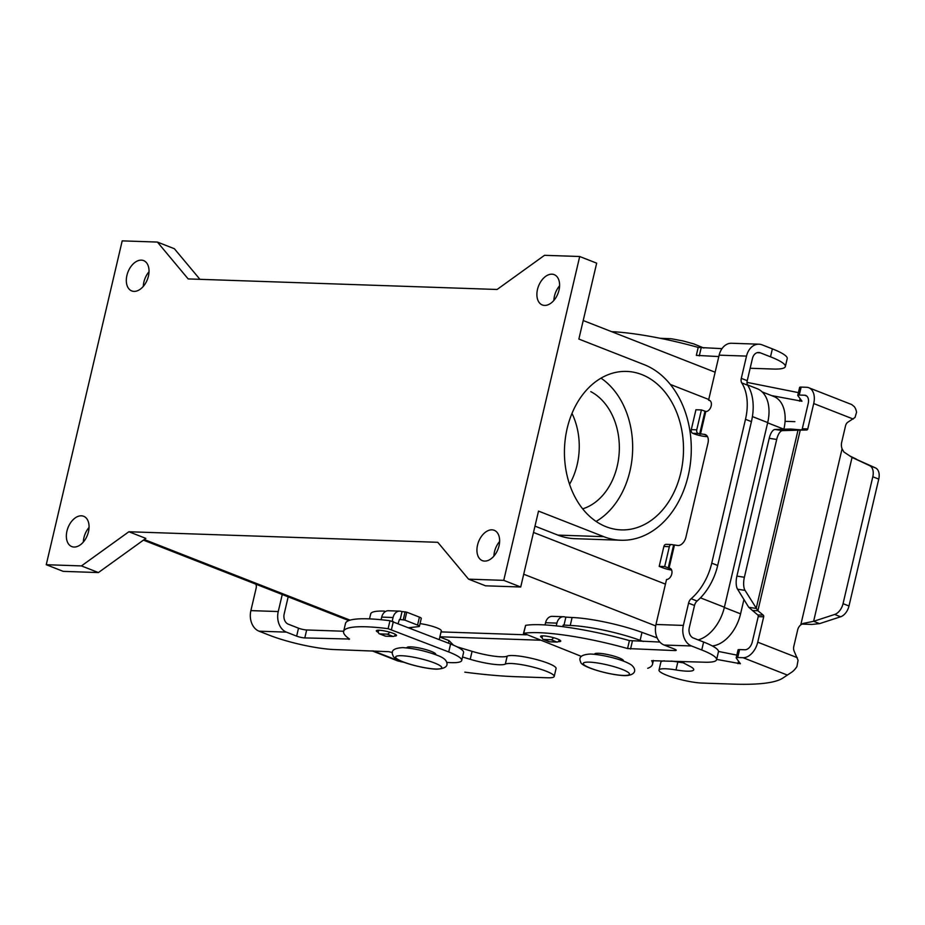 <?xml version="1.0" encoding="UTF-8"?>
<svg xmlns="http://www.w3.org/2000/svg" width="925" height="925" viewBox="0 0 925 925"><rect width="100%" height="100%" fill="white"/><g stroke="black" fill="none" stroke-linecap="round" stroke-linejoin="round"><path stroke-width="1.39" d="M463.587 652.032A41.452 7.007 -166.8 0 0 450.591 643.997L389.98 620.733A88.812 15.02 -166.8 0 0 345.418 624.086M446.683 662.381A41.452 7.007 -166.8 0 0 461.714 660.473A41.452 7.007 -166.8 0 0 448.729 651.952L388.107 628.688A88.812 15.02 -166.8 0 0 343.626 631.451A88.812 15.02 -166.8 0 0 349.546 639.036L304.799 637.926A5.92 1.006 13.2 0 1 296.647 636.134L286.392 632.122A16.581 12.441 -88 0 1 278.252 611.552L282.252 594.509M343.672 631.243L306.661 629.971A5.92 1.006 13.2 0 1 298.509 628.179L288.265 624.167A8.29 6.221 92 0 1 284.183 613.888L288.184 596.833M378.394 632.399A10.36 1.758 13.2 0 1 376.336 630.769A10.36 1.758 13.2 0 1 382.557 630.596A10.36 1.758 13.2 0 1 393.275 633.371A10.36 1.758 13.2 0 1 396.513 635.51A10.36 1.758 13.2 0 1 394.27 636.053M558.099 641.661A10.36 1.758 -166.8 0 0 560.758 641.071A10.36 1.758 -166.8 0 0 557.498 638.99A10.36 1.758 -166.8 0 0 546.872 636.227A10.36 1.758 -166.8 0 0 540.582 636.365A10.36 1.758 -166.8 0 0 542.212 637.811M89.054 527.435A16.28 10.406 -68.6 0 0 83.921 537.702A16.28 10.406 -68.6 0 0 83.331 542.062M66.958 531.054A16.28 10.406 111.4 0 1 83.643 516.266A16.28 10.406 111.4 0 1 88.465 531.794A16.28 10.406 111.4 0 1 71.768 546.582A16.28 10.406 111.4 0 1 66.958 531.054M148.428 276.124A16.28 10.406 111.4 0 1 131.732 290.924A16.28 10.406 111.4 0 1 126.922 275.396A16.28 10.406 111.4 0 1 143.641 260.607A16.28 10.406 111.4 0 1 148.428 276.124M149.017 271.765A16.28 10.406 -68.6 0 0 143.884 282.032A16.28 10.406 -68.6 0 0 143.294 286.392M559.001 290.161A16.28 10.406 111.4 0 1 542.304 304.961A16.28 10.406 111.4 0 1 537.494 289.433A16.28 10.406 111.4 0 1 554.214 274.656A16.28 10.406 111.4 0 1 559.001 290.161M559.59 285.813A16.28 10.406 -68.6 0 0 554.457 296.081A16.28 10.406 -68.6 0 0 553.867 300.428M499.038 545.831A16.28 10.406 111.4 0 1 482.341 560.631A16.28 10.406 111.4 0 1 477.531 545.102A16.28 10.406 111.4 0 1 494.251 530.314A16.28 10.406 111.4 0 1 499.038 545.831M499.627 541.472A16.28 10.406 -68.6 0 0 494.493 551.751A16.28 10.406 -68.6 0 0 493.904 556.098M623.473 660.739A14.8 2.509 -166.8 0 0 614.373 656.253A14.8 2.509 -166.8 0 0 598.44 653.281A14.8 2.509 -166.8 0 0 594.671 653.963M406.884 647.905L406.942 647.639A14.8 2.509 13.2 0 1 410.758 646.864A14.8 2.509 13.2 0 1 426.876 649.893A14.8 2.509 13.2 0 1 435.767 654.391L435.71 654.669M567.175 428.402A79.284 59.512 -88 0 1 626.688 371.422A79.284 59.512 -88 0 1 680.765 472.906A79.284 59.512 -88 0 1 621.38 529.898A79.284 59.512 -88 0 1 567.175 428.402M596.105 521.423A79.284 59.512 92 0 0 629.937 471.16A79.284 59.512 92 0 0 601.007 378.152M582.681 508.831A61.524 46.181 92 0 0 617.218 466.177A61.524 46.181 92 0 0 590.786 391.622M569.569 484.261A61.524 46.181 92 0 0 577.131 464.812A61.524 46.181 92 0 0 571.985 413.406M497.083 289.479L188.168 278.922L157.4 242.073L122.204 240.87L46.25 564.712L81.446 565.915L128.876 531.748L437.779 542.304L468.559 579.154L503.743 580.357L579.709 256.514L544.513 255.312L497.083 289.479M255.82 584.149A5.92 3.781 111.4 0 1 256.098 588.369L250.883 610.616A16.581 12.441 92 0 0 259.023 631.185L269.279 635.197A47.372 8.013 -166.8 0 0 334.492 649.558L388.754 651.686A118.423 20.026 -166.8 0 0 392.443 652.541M46.25 564.712L63.212 571.361L98.408 572.563L145.838 538.396L128.876 531.748M199.927 279.315L174.363 248.721L157.4 242.073M503.743 580.357L520.717 587.005L538.512 511.097L603.794 536.673A89.644 67.282 92 0 0 620.906 540.246L574.968 538.674A89.644 67.282 -88 0 1 557.856 535.101L534.985 526.14M620.906 540.246A89.644 67.282 92 0 0 690.258 464.5A89.644 67.282 92 0 0 644.147 364.635L578.865 339.059L596.671 263.162L579.709 256.514M698.144 639.892A35.532 22.697 -68.6 0 0 724.391 607.228L767.704 422.575A35.532 22.697 -68.6 0 0 756.754 388.535M468.559 579.154L485.521 585.803L520.717 587.005M420.054 623.623A14.8 2.509 13.2 0 1 434.53 626.988A14.8 2.509 13.2 0 1 441.294 630.815L439.248 639.557M743.931 599.516L740.578 613.842A34.341 21.934 111.4 0 1 712.308 645.951M540.084 640.204L439.895 636.782M762.177 391.911L773.728 396.443A34.341 21.934 111.4 0 1 783.88 429.2L767.634 422.829M441.052 631.902L526.325 634.816M81.446 565.915L98.408 572.563M671.654 570.101A8.88 1.503 13.2 0 1 662.751 567.765L659.201 566.366L663.872 546.478A2.96 2.22 -88 0 1 666.093 544.351L671.562 544.548M731.895 343.267A16.581 12.441 92 0 0 719.141 355.165L708.596 400.143A5.92 3.781 111.4 0 1 709.417 400.317A5.92 3.781 111.4 0 1 711.001 406.584A5.92 3.781 111.4 0 1 705.925 411.509L701.416 409.937L696.745 429.824A2.96 2.22 92 0 0 698.202 433.49L704.122 434.357A8.88 5.677 111.4 0 1 705.324 434.6A8.88 5.677 111.4 0 1 707.983 443.087L685.911 537.205A8.88 5.677 -68.6 0 1 678.048 545.53L672.128 544.663A2.96 2.22 -88 0 0 671.492 544.548A2.96 2.22 -88 0 0 669.342 546.675L663.872 546.478M659.201 566.366L664.682 566.551L670.741 568.736M664.682 566.551L669.342 546.675M647.731 668.301A118.423 20.026 13.2 0 0 652.53 664.127A118.423 20.026 13.2 0 0 651.651 660.681L704.399 662.207A47.372 8.013 13.2 0 0 716.597 659.178A47.372 8.013 13.2 0 0 701.751 649.986L691.495 645.974A16.581 12.441 -88 0 1 683.355 625.416L688.57 603.158L694.513 605.482L689.287 627.74A8.29 6.221 92 0 0 693.357 638.019L703.613 642.031A47.372 8.013 13.2 0 1 718.447 651.778L716.586 659.733M669.191 568.135A5.92 3.781 -68.6 0 1 670.001 568.297A5.92 3.781 -68.6 0 1 671.608 574.564A5.92 3.781 -68.6 0 1 666.532 579.501L655.975 624.479A16.581 12.441 92 0 0 664.127 645.037L674.371 649.049A5.92 1.006 -166.8 0 1 676.198 650.321A5.92 1.006 -166.8 0 1 674.707 650.576L675.007 649.315M523.481 633.452L525.608 625.369A88.812 15.02 13.2 0 1 629.428 640.586L659.872 642.054M581.316 656.357L523.735 633.324A88.812 15.02 13.2 0 1 627.566 648.541L674.707 650.576M688.57 603.158A5.92 3.781 -68.6 0 1 691.148 598.718A47.372 30.259 111.4 0 0 711.753 563.152L717.684 565.476A47.372 30.259 111.4 0 1 697.08 601.042A5.92 3.781 -68.6 0 0 694.513 605.482M711.753 563.152L745.492 419.303A47.372 30.259 -68.6 0 0 741.757 382.904A5.92 3.781 111.4 0 1 741.295 378.36L746.51 356.102A16.581 12.441 -88 0 1 759.263 344.204A16.581 12.441 -88 0 1 762.119 344.852L772.375 348.864A47.372 8.013 13.2 0 1 787.21 358.599L785.348 366.566M717.684 565.476L751.424 421.627A47.372 30.259 -68.6 0 0 747.701 385.239A5.92 3.781 111.4 0 1 747.238 380.684L752.453 358.438A8.29 6.221 92 0 1 758.824 352.483A8.29 6.221 92 0 1 760.257 352.807L770.513 356.819A47.372 8.013 13.2 0 1 785.14 367.028A47.372 8.013 13.2 0 1 773.161 369.04L750.152 368.254M707.486 436.6L706.388 436.554A8.88 1.503 13.2 0 1 694.166 433.871L692.732 433.305A2.96 2.22 92 0 1 691.276 429.639L695.935 409.752L701.416 409.937M611.575 331.647A88.812 15.02 13.2 0 1 698.19 347.418L696.328 355.373L718.817 356.564M698.19 347.418L721.986 348.656M708.596 400.143L710.146 400.756M462.523 656.993L470.201 659.305A26.64 4.509 -166.8 0 0 505.316 664.104A25.461 4.301 13.2 0 1 533.459 667.202A25.461 4.301 13.2 0 1 554.133 676.649A25.461 4.301 13.2 0 1 547.658 677.782L516.381 676.718A207.235 35.057 13.2 0 1 464.824 672.163M555.994 668.694A25.461 4.301 -166.8 0 0 535.332 659.247A25.461 4.301 -166.8 0 0 507.189 656.16A26.64 4.509 13.2 0 1 472.074 651.35L457.066 646.829M408.977 627.693L418.771 626.595A5.92 1.006 13.2 0 0 419.43 626.248A5.92 1.006 13.2 0 0 417.568 625.092L404.896 620.12L399.45 619.403L398.143 623.45M392.188 621.184L393.056 617.507A8.88 6.672 -88 0 1 399.877 611.136A8.88 6.672 -88 0 1 401.415 611.471L406.757 612.177L419.43 617.137A5.92 1.006 -166.8 0 1 421.291 618.293M388.546 610.743A8.88 6.672 92 0 0 381.713 617.114L381.1 619.715M453.481 645.176L449.03 640.609L439.849 637.013M384.407 611.101A53.292 9.019 -166.8 0 0 370.671 614.466M404.19 662.369L397.738 660.913M448.428 643.153L449.03 640.609M400.132 619.657L402.005 611.702M389.552 632.133A2.96 1.896 111.4 0 1 387.182 634.134L379.759 633.879A2.96 1.896 111.4 0 1 379.296 633.775A2.96 1.896 111.4 0 1 378.464 630.966L378.637 630.226M379.342 633.787L385.286 636.122A2.96 1.896 -68.6 0 0 385.69 636.203L393.125 636.458A2.96 1.896 -68.6 0 0 395.507 634.411M680.534 661.398L690.906 666.844A26.64 4.509 13.2 0 1 693.727 669.769A26.64 4.509 13.2 0 1 675.978 669.943A25.461 4.301 -166.8 0 0 659.005 670.105A25.461 4.301 -166.8 0 0 674.313 677.84A25.461 4.301 -166.8 0 0 702.029 683.066L733.317 684.13A207.235 35.057 -166.8 0 0 782.943 678.013L791.893 672.082A16.581 10.591 -68.6 0 0 796.922 666.555L798.055 660.3L794.274 651.454A5.92 4.44 -88 0 1 793.777 646.517L797.628 630.098A8.88 6.672 -88 0 1 800.772 624.895L842.074 448.81L843.854 451.955L852.052 457.424L875.524 467.923A11.84 7.562 -68.6 0 1 878.75 479.104L848.988 606.002A11.84 7.562 111.4 0 1 840.617 616.778L819.562 623.635L813.618 621.311L834.674 614.454A11.84 7.562 -68.6 0 0 843.045 603.678L872.807 476.78L878.75 479.104M659.005 670.105L660.866 662.15A25.461 4.301 13.2 0 1 664.485 660.843M671.064 661.074A25.461 4.301 13.2 0 1 677.84 661.988A26.64 4.509 -166.8 0 0 683.98 662.855M752.407 610.558L757.887 610.743L763.229 615.125A1.48 1.11 -88 0 1 763.692 616.802L757.737 642.181A16.581 10.591 111.4 0 1 743.064 657.71L737.711 657.536A5.92 1.006 -166.8 0 0 736.196 657.837L738.058 649.893A5.92 1.006 13.2 0 1 739.584 649.581L744.926 649.766A8.29 5.296 -68.6 0 0 752.268 641.996L758.222 616.617A1.48 1.11 92 0 0 757.748 614.94L748.73 607.286L756.199 608.442L798.009 430.183L782.527 430.622A11.84 4.856 -81.2 0 0 776.699 439.456L744.382 577.258A11.84 4.856 98.8 0 0 745.053 590.381L757.887 610.743L800.322 429.813L790.54 429.027L798.009 430.183L806.646 429.998A1.48 1.11 92 0 0 807.756 428.934L813.711 403.554A16.581 10.591 111.4 0 0 808.6 387.667A16.581 10.591 111.4 0 0 806.496 387.274L801.143 387.089A5.92 1.006 -166.8 0 0 799.628 387.378L797.755 395.357M794.876 421.65L785.071 421.314M801.929 401.126L797.824 395.576A5.92 1.006 13.2 0 1 797.766 395.333A5.92 1.006 13.2 0 1 799.281 395.044L804.623 395.229A8.29 5.296 -68.6 0 1 805.675 395.426A8.29 5.296 -68.6 0 1 808.23 403.369L802.287 428.749A1.48 1.11 -88 0 1 801.177 429.813L796.922 429.686M771.577 395.599L801.952 401.242M798.402 392.616L747.018 382.372M851.682 404.56L854.168 406.538A16.581 10.591 -68.6 0 1 856.55 412.319L855.012 417.476L848.075 422.054A5.92 4.44 92 0 0 845.543 425.812L841.692 442.231A8.88 6.672 92 0 0 842.074 448.81M748.73 607.286L737.583 589.225A11.84 4.856 -81.2 0 1 736.901 576.102L769.23 438.3A11.84 4.856 98.8 0 1 775.046 429.478L790.54 429.027M803.362 623.392L813.618 621.311L852.052 457.424L869.593 465.599A11.84 7.562 111.4 0 1 872.807 476.78M802.912 623.496L800.772 624.895M801.709 624.074L811.907 624.433L819.562 623.635M736.196 657.837A5.92 1.006 -166.8 0 0 736.254 658.057L740.393 663.722L716.621 659.398M643.314 641.487L640.135 640.331A53.292 9.019 -166.8 0 0 570.228 625.473L563.29 625.011L562.55 626.641M556.237 625.89L556.896 623.115A8.88 6.672 -88 0 1 563.718 616.732A8.88 6.672 -88 0 1 565.256 617.079L572.089 617.518A53.292 9.019 13.2 0 1 641.996 632.376L657.166 637.903M552.387 616.351A8.88 6.672 92 0 0 545.553 622.722L545.033 624.93M718.482 651.443L736.832 655.108M563.972 625.265L565.834 617.31M559.417 639.846A2.96 1.896 111.4 0 1 556.966 642.054L549.531 641.8A2.96 1.896 111.4 0 1 549.115 641.719A2.96 1.896 111.4 0 1 548.756 641.499M542.478 635.833L542.304 636.573A2.96 1.896 -68.6 0 0 543.183 639.395A2.96 1.896 -68.6 0 0 543.588 639.476L551.023 639.73A2.96 1.896 -68.6 0 0 553.428 637.649M745.053 590.381L737.583 589.225M623.346 675.447A23.68 4.001 -166.8 0 0 622.028 669.33A23.68 4.001 -166.8 0 0 589.422 662.15A23.68 4.001 -166.8 0 0 590.74 668.266A23.68 4.001 -166.8 0 0 623.346 675.447A4.139 3.11 92 0 0 624.144 675.608C608.037 674.915 580.16 666.451 580.669 661.907C578.252 657.166 581.524 654.542 590.485 654.033C602.013 654.542 622.987 659.375 631.324 664.913C637.672 670.186 634.897 675.84 624.144 675.608M436.45 669.191C445.434 668.694 448.706 666.058 446.255 661.282C445.214 659.271 442.578 657.409 438.346 655.721C426.598 651.165 414.747 648.46 402.803 647.616C393.807 648.101 390.535 650.737 393.009 655.536C393.206 660.462 421.037 668.532 436.45 669.191A4.139 3.11 -88 0 1 435.663 669.018A23.68 4.001 13.2 0 1 403.057 661.837A23.68 4.001 13.2 0 1 401.728 655.732A23.68 4.001 13.2 0 1 434.334 662.913A23.68 4.001 13.2 0 1 435.663 669.018M391.46 629.52L393.333 621.565M448.729 651.952L450.591 643.997M603.794 536.673L557.856 535.101M533.505 532.453L665.445 584.126M700.468 597.851L724.391 607.228M670.301 384.418L708.747 399.484M752.418 416.585L767.704 422.575M296.647 636.134L298.509 628.179M740.578 613.842L724.333 607.482M144.265 539.518L350.078 620.143M523.712 574.217L655.686 625.924M250.883 610.616L278.252 611.552M674.371 545.403L669.041 568.123M668.232 567.95L673.562 545.218M655.975 624.479L683.355 625.416M691.495 645.974L664.127 645.037M523.735 633.324L525.608 625.369M627.566 648.541L629.428 640.586M630.526 649.072L632.388 641.118M701.751 649.986L703.613 642.031M691.148 598.718L697.08 601.042M746.51 356.102L719.141 355.165M705.787 411.509L700.445 434.23M745.492 419.303L751.424 421.627M699.635 434.056L704.966 411.324M760.257 352.807L757.078 352.691M701.15 347.95L699.277 355.905M772.375 348.864L770.513 356.819M741.295 378.36L747.238 380.684M741.757 382.904L747.701 385.239M704.122 434.357L706.434 435.27M696.745 429.824L691.276 429.639M698.202 433.49L692.732 433.305M286.392 632.122L259.023 631.185M388.107 628.688L389.98 620.733M348.979 639.441L349.141 638.759M304.799 637.926L306.661 629.971M505.316 664.104L507.189 656.16M393.056 617.507L381.713 617.114M373.261 650.888L401.253 661.849M470.201 659.305L472.074 651.35M417.568 625.092L419.43 617.137M404.896 620.12L406.757 612.177M403.265 619.762L405.127 611.807M385.69 636.203L379.759 633.879M393.125 636.458L387.182 634.134M675.978 669.943L677.84 661.988M806.797 396.073L804.623 395.229M853.255 419.048L813.711 403.554M806.646 429.998L801.177 429.813M807.756 428.934L802.287 428.749M800.113 398.675L799.524 401.172M801.143 387.089L799.281 395.044M869.593 465.599L875.524 467.923M776.699 439.456L769.23 438.3M782.527 430.622L775.046 429.478M843.045 603.678L848.988 606.002M757.737 642.181L797.292 657.675M763.229 615.125L757.748 614.94M834.674 614.454L840.617 616.778M787.325 675.053L743.064 657.71M556.896 623.115L545.553 622.722M744.382 577.258L736.901 576.102M570.228 625.473L572.089 617.518M640.135 640.331L641.996 632.376M737.965 663.653L738.543 661.155M737.711 657.536L739.584 649.581M556.966 642.054L551.023 639.73M549.531 641.8L543.588 639.476M763.692 616.802L758.222 616.617M703.856 348.043L693.9 343.938L683.205 340.978L671.168 338.723L660.184 338.284M411.694 627.393L411.405 628.642M463.575 652.53L461.714 660.473M143.433 540.131L348.806 620.582M583.212 320.536L715.141 372.22M747.516 384.904L757.193 388.697M653.397 660.462L652.495 664.3M731.582 343.256L758.962 344.192M345.488 623.485L343.626 631.44M554.202 676.452L556.075 668.497M399.716 611.124L388.384 610.731M372.035 650.842L397.796 660.936M421.291 618.351L419.418 626.306M370.694 613.888L369.526 618.883M856.284 459.089L849.717 455.921M808.808 387.748L851.925 404.641M563.556 616.721L552.225 616.339M543.183 639.395L549.115 641.719"/></g></svg>
